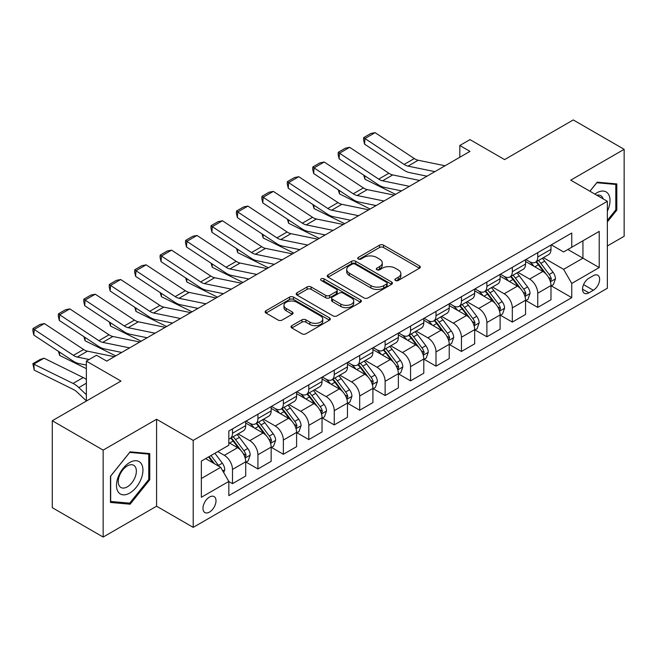 <?xml version="1.0" encoding="UTF-8"?>
<svg xmlns="http://www.w3.org/2000/svg" width="657" height="657" viewBox="0 0 657 657"><rect width="100%" height="100%" fill="white"/><g stroke="black" fill="none" stroke-linecap="round" stroke-linejoin="round"><path stroke-width="0.99" d="M395.457 280.473A1.979 1.142 0 0 0 398.257 280.473L419.478 268.22A2.825 1.634 0 0 0 420.308 267.07A2.825 1.634 0 0 0 419.478 265.913L383.524 245.16A2.825 1.634 0 0 0 379.524 245.16L358.303 257.413A1.979 1.142 0 0 0 357.72 258.217A1.979 1.142 0 0 0 358.303 259.022A1.979 1.142 0 0 0 361.095 259.022L363.847 257.437A9.042 5.223 0 0 1 376.633 257.437L379.631 259.17A9.042 5.223 0 0 1 382.275 262.857A9.042 5.223 0 0 1 379.631 266.553L376.88 268.138A1.979 1.142 0 0 0 376.305 268.943A1.979 1.142 0 0 0 376.88 269.748A1.979 1.142 0 0 0 379.68 269.748L382.423 268.163A9.042 5.223 0 0 1 395.21 268.163L398.208 269.896A9.042 5.223 0 0 1 400.852 273.583A9.042 5.223 0 0 1 398.208 277.279L395.457 278.864A1.979 1.142 0 0 0 394.882 279.668A1.979 1.142 0 0 0 395.457 280.473L395.457 278.864M209.493 512.09A9.206 5.313 120 0 0 215.504 503.976A9.206 5.313 120 0 0 214.1 496.593A9.206 5.313 120 0 0 209.493 497.053A9.206 5.313 120 0 0 203.473 505.167A9.206 5.313 120 0 0 204.885 512.55A9.206 5.313 120 0 0 209.493 512.09M291.831 325.658A2.825 1.634 0 0 0 291.002 326.808A2.825 1.634 0 0 0 291.831 327.966L301.916 333.789A2.825 1.634 0 0 0 305.916 333.789L329.486 320.181A2.825 1.634 0 0 0 330.315 319.023A2.825 1.634 0 0 0 329.486 317.873L293.531 297.112A2.825 1.634 0 0 0 289.532 297.112L265.962 310.72A2.825 1.634 0 0 0 265.132 311.878A2.825 1.634 0 0 0 265.962 313.028L278.149 320.066A2.825 1.634 0 0 0 282.14 320.066L292.234 314.243A2.825 1.634 0 0 0 293.055 313.085A2.825 1.634 0 0 0 292.234 311.935L286.189 308.445A7.555 4.361 0 0 1 283.972 305.357A7.555 4.361 0 0 1 288.637 301.325A7.555 4.361 0 0 1 296.874 302.277L320.55 315.943A7.555 4.361 0 0 1 322.759 319.023A7.555 4.361 0 0 1 318.095 323.055A7.555 4.361 0 0 1 309.858 322.111L305.916 319.836A2.825 1.634 0 0 0 301.916 319.836L291.831 325.658L291.831 327.966M607.364 245.956L624.15 236.265L624.15 149.32L573.274 119.944L504.584 159.594L469.985 139.621L459.81 145.501L469.985 151.373L106.713 361.104L96.538 355.232L86.363 361.104L86.363 401.057M103.157 450.111L103.157 537.056L156.58 506.219L156.58 419.265L103.157 450.111L52.281 420.735L120.962 381.076L86.363 361.104M156.58 419.265L193.207 440.412L607.364 201.305L607.364 288.259L193.207 527.366L193.207 440.412M624.15 149.32L570.728 180.158L607.364 201.305M364.044 297.925A2.825 1.634 0 0 0 368.043 297.925L391.613 284.309A2.825 1.634 0 0 0 392.443 283.159A2.825 1.634 0 0 0 391.613 282.009L355.659 261.248A2.825 1.634 0 0 0 351.659 261.248L328.089 274.856A2.825 1.634 0 0 0 327.26 276.006A2.825 1.634 0 0 0 328.089 277.164L364.044 297.925M321.987 280.909A1.979 1.142 0 0 1 323.991 281.18L323.991 278.831L360.553 299.937A2.825 1.634 0 0 1 361.375 301.095A2.825 1.634 0 0 1 360.553 302.245L336.975 315.853A2.825 1.634 0 0 1 332.984 315.853L297.021 295.092L297.021 292.792A2.825 1.634 0 0 0 296.2 293.942A2.825 1.634 0 0 0 297.021 295.092M297.021 292.792L307.115 286.961A2.825 1.634 0 0 1 311.106 286.961L325.691 295.387A2.825 1.634 0 0 0 329.683 295.387L336.376 291.519A2.825 1.634 0 0 0 337.205 290.369A2.825 1.634 0 0 0 336.376 289.211L321.199 280.449A1.979 1.142 0 0 1 320.616 279.644A1.979 1.142 0 0 1 321.84 278.584A1.979 1.142 0 0 1 323.991 278.831M103.157 537.056L52.281 507.68L52.281 420.735M593.32 275.685L588.844 278.272A8.919 5.149 120 0 0 583.014 286.132A8.919 5.149 120 0 0 584.377 293.285A8.919 5.149 120 0 0 588.844 292.841L593.32 290.254A8.919 5.149 120 0 0 599.143 282.395A8.919 5.149 120 0 0 597.78 275.242A8.919 5.149 120 0 0 593.32 275.685M551.289 244.839L563.607 251.951L571.746 247.254L571.746 233.03L228.825 431.017L228.825 445.232L201.354 461.099L201.354 497.283L228.825 481.425L228.825 495.641L571.746 297.654L571.746 283.438L563.607 269.337L543.372 257.659M571.746 247.254L599.217 231.387L599.217 267.58L571.746 283.438M156.58 506.219L193.207 527.366M459.81 145.501L459.81 157.245M567.878 249.479L582.94 258.176L582.94 240.791L599.217 231.387M563.607 269.337L582.94 258.176L599.217 267.58M201.354 478.485L220.686 467.324L205.625 458.627M228.825 481.54L232.488 483.659L232.488 469.435A11.514 6.644 -120 0 0 224.349 455.342L217.837 451.581M232.488 483.659L245.718 476.021L245.718 461.797A11.514 6.644 -120 0 0 237.579 447.704L228.825 442.646M246.022 462.093L257.93 468.967L257.93 454.751A11.514 6.644 -120 0 0 249.783 440.65L238.097 433.899M257.93 468.967L271.152 461.329L271.152 447.113A11.514 6.644 -120 0 0 263.014 433.012L245.718 423.026M271.464 447.409L283.364 454.283L283.364 440.067A11.514 6.644 -120 0 0 275.226 425.966L263.539 419.215M283.364 454.283L296.594 446.645L296.594 432.429A11.514 6.644 -120 0 0 288.456 418.328L271.152 408.342M296.898 432.717L308.806 439.59L308.806 425.375A11.514 6.644 -120 0 0 300.668 411.274L288.973 404.531M308.806 439.59L322.037 431.953L322.037 417.737A11.514 6.644 -120 0 0 313.89 403.636L296.594 393.65M322.341 418.033L334.249 424.907L334.249 410.691A11.514 6.644 -120 0 0 326.102 396.59L314.416 389.839M334.249 424.907L347.471 417.269L347.471 403.053A11.514 6.644 -120 0 0 339.332 388.952L322.037 378.966M347.775 403.349L359.683 410.223L359.683 395.999A11.514 6.644 -120 0 0 351.544 381.906L339.858 375.155M359.683 410.223L372.913 402.585L372.913 388.369A11.514 6.644 -120 0 0 364.775 374.268L347.471 364.282M373.217 388.657L385.125 395.53L385.125 381.315A11.514 6.644 -120 0 0 376.987 367.214L365.292 360.471M385.125 395.53L398.356 387.893L398.356 373.677A11.514 6.644 -120 0 0 390.209 359.576L372.913 349.59M398.659 373.973L410.559 380.846L410.559 366.631A11.514 6.644 -120 0 0 402.421 352.53L390.734 345.779M410.559 380.846L423.79 373.209L423.79 358.993A11.514 6.644 -120 0 0 415.651 344.892L398.356 334.906M424.094 359.289L436.002 366.154L436.002 351.938A11.514 6.644 -120 0 0 427.863 337.838L416.177 331.095M436.002 366.154L449.232 358.525L449.232 344.301A11.514 6.644 -120 0 0 441.093 330.2L423.79 320.214M449.536 344.597L461.444 351.47L461.444 337.255A11.514 6.644 -120 0 0 453.297 323.154L441.611 316.403M461.444 351.47L474.666 343.833L474.666 329.617A11.514 6.644 -120 0 0 466.527 315.516L449.232 305.53M474.978 329.913L486.878 336.786L486.878 322.571A11.514 6.644 -120 0 0 478.739 308.47L467.053 301.719M486.878 336.786L500.108 329.149L500.108 314.933A11.514 6.644 -120 0 0 491.97 300.832L474.666 290.846M500.412 315.22L512.32 322.094L512.32 307.878A11.514 6.644 -120 0 0 504.182 293.778L492.487 287.035M512.32 322.094L525.551 314.457L525.551 300.241A11.514 6.644 -120 0 0 517.404 286.14L500.108 276.154M525.855 300.536L537.755 307.41L537.755 293.194A11.514 6.644 -120 0 0 529.616 279.094L517.93 272.343M537.755 307.41L550.985 299.773L550.985 285.557A11.514 6.644 -120 0 0 542.846 271.456L525.551 261.47M525.855 259.531L529.616 261.7A11.514 6.644 -120 0 0 535.373 262.274A11.514 6.644 -120 0 0 537.755 257.002L537.755 252.658M500.412 274.215L504.182 276.392A11.514 6.644 -120 0 0 509.939 276.958A11.514 6.644 -120 0 0 512.32 271.686L512.32 267.342M474.978 288.899L478.739 291.076A11.514 6.644 -120 0 0 484.496 291.651A11.514 6.644 -120 0 0 486.878 286.378L486.878 282.025M449.536 303.591L453.297 305.768A11.514 6.644 -120 0 0 459.054 306.334A11.514 6.644 -120 0 0 461.444 301.062L461.444 296.718M424.094 318.275L427.863 320.452A11.514 6.644 -120 0 0 433.62 321.018A11.514 6.644 -120 0 0 436.002 315.754L436.002 311.402M398.659 332.968L402.421 335.136A11.514 6.644 -120 0 0 408.178 335.711A11.514 6.644 -120 0 0 410.559 330.438L410.559 326.094M373.217 347.652L376.987 349.828A11.514 6.644 -120 0 0 382.735 350.395A11.514 6.644 -120 0 0 385.125 345.122L385.125 340.778M347.775 362.336L351.544 364.512A11.514 6.644 -120 0 0 357.301 365.087A11.514 6.644 -120 0 0 359.683 359.814L359.683 355.462M322.341 377.028L326.102 379.204A11.514 6.644 -120 0 0 331.859 379.771A11.514 6.644 -120 0 0 334.249 374.498L334.249 370.154M296.898 391.712L300.668 393.888A11.514 6.644 -120 0 0 306.425 394.455A11.514 6.644 -120 0 0 308.806 389.19L308.806 384.838M271.464 406.404L275.226 408.572A11.514 6.644 -120 0 0 280.982 409.147A11.514 6.644 -120 0 0 283.364 403.874L283.364 399.53M246.022 421.088L249.783 423.264A11.514 6.644 -120 0 0 255.54 423.831A11.514 6.644 -120 0 0 257.93 418.558L257.93 414.214M551.289 285.852L571.746 297.654M535.373 262.274L548.603 254.637A11.514 6.644 -120 0 0 550.985 249.364L550.985 245.02M509.939 276.958L523.161 269.321A11.514 6.644 -120 0 0 525.551 264.048L525.551 259.704M484.496 291.651L497.727 284.013A11.514 6.644 -120 0 0 500.108 278.74L500.108 274.396M459.054 306.334L472.284 298.697A11.514 6.644 -120 0 0 474.666 293.424L474.666 289.08M433.62 321.018L446.842 313.381A11.514 6.644 -120 0 0 449.232 308.117L449.232 303.764M408.178 335.711L421.408 328.073A11.514 6.644 -120 0 0 423.79 322.801L423.79 318.456M382.735 350.395L395.966 342.757A11.514 6.644 -120 0 0 398.356 337.484L398.356 333.14M357.301 365.087L370.532 357.449A11.514 6.644 -120 0 0 372.913 352.177L372.913 347.824M331.859 379.771L345.089 372.133A11.514 6.644 -120 0 0 347.471 366.861L347.471 362.516M306.425 394.455L319.647 386.817A11.514 6.644 -120 0 0 322.037 381.553L322.037 377.2M280.982 409.147L294.213 401.509A11.514 6.644 -120 0 0 296.594 396.237L296.594 391.892M255.54 423.831L268.77 416.193A11.514 6.644 -120 0 0 271.152 410.921L271.152 406.576M228.825 438.983A11.514 6.644 -120 0 0 230.106 438.523L243.336 430.885A11.514 6.644 -120 0 0 245.718 425.613L245.718 421.26M230.106 438.523A11.514 6.644 -120 0 0 232.488 433.25L232.488 428.898M220.686 467.324L228.825 481.425M607.364 221.885L616.824 210.117L616.824 183.927L597.188 182.17L589.904 191.228M110.483 502.449L130.119 504.198L149.763 479.766L149.763 453.585L130.119 451.827L110.483 476.259L110.483 502.449M615.806 209.526L616.824 210.117M148.745 479.183L149.763 479.766M128.049 502.999L130.119 504.198M396.245 280.753L398.208 279.627A9.042 5.223 0 0 0 400.852 275.94L400.852 273.583M382.275 262.857L382.275 265.206A9.042 5.223 0 0 1 379.631 268.902L377.668 270.027M419.445 268.245L383.524 247.508A2.825 1.634 0 0 0 379.524 247.508L359.092 259.301M391.572 284.333L355.659 263.597A2.825 1.634 0 0 0 351.659 263.597L328.122 277.18M386.62 283.964A1.979 1.142 0 0 0 387.195 283.159A1.979 1.142 0 0 0 386.62 282.354L355.059 264.13A1.979 1.142 0 0 0 352.259 264.13L349.36 265.798A9.042 5.223 0 0 0 346.715 269.493A9.042 5.223 0 0 0 349.36 273.181L370.934 285.639A9.042 5.223 0 0 0 383.721 285.639L386.62 283.964L386.62 286.312A1.979 1.142 0 0 0 387.195 285.508L387.195 283.159M346.715 269.493L346.715 271.842A9.042 5.223 0 0 0 349.36 275.529L349.36 273.181M386.62 286.312L383.721 287.988A9.042 5.223 0 0 1 370.934 287.988L349.36 275.529M297.063 295.116L307.115 289.318L307.115 286.961M337.205 290.369L337.205 292.718A2.825 1.634 0 0 1 336.376 293.868L329.683 297.736A2.825 1.634 0 0 1 325.691 297.736L311.106 289.318A2.825 1.634 0 0 0 307.115 289.318M323.991 281.18L360.512 302.269M340.827 304.117A7.555 4.361 0 0 0 349.056 305.07A7.555 4.361 0 0 0 353.721 301.037A7.555 4.361 0 0 0 351.511 297.95L343.168 293.137A2.825 1.634 0 0 0 339.176 293.137L332.483 296.997A2.825 1.634 0 0 0 331.654 298.155A2.825 1.634 0 0 0 332.483 299.305L340.827 304.117L340.827 306.474A7.555 4.361 0 0 0 349.056 307.419A7.555 4.361 0 0 0 353.721 303.386L353.721 301.037M331.654 298.155L331.654 300.504A2.825 1.634 0 0 0 332.483 301.653L332.483 299.305M340.827 306.474L332.483 301.653M322.759 319.023L322.759 321.38A7.555 4.361 0 0 1 318.095 325.404A7.555 4.361 0 0 1 309.858 324.459L305.916 322.185A2.825 1.634 0 0 0 301.916 322.185L291.872 327.983M283.972 305.357L283.972 307.706A7.555 4.361 0 0 0 286.189 310.794L286.189 308.445M292.193 314.26L286.189 310.794M329.453 320.205L293.531 299.461A2.825 1.634 0 0 0 289.532 299.461L266.003 313.052M550.985 286.025L553.432 284.612L555.461 278.74A7.629 4.402 -120 0 0 553.03 272.244L544.71 261.141A22.018 12.713 -120 0 0 542.312 258.267M534.042 266.372A22.018 12.713 -120 0 0 529.534 261.65M399.735 190.505L401.066 191.162M364.725 175.772L364.931 179.205L363.699 175.099M395.571 194.341L364.931 179.205M550.295 281.352L551.346 279.061A7.629 4.402 -120 0 0 549.162 274.478L540.851 263.375A22.018 12.713 -120 0 0 538.444 260.5M536.399 261.683A18.273 10.553 60 0 1 539.397 265.091L546.435 274.486M536.005 261.913A22.018 12.713 60 0 1 538.403 264.787L543.93 272.17M434.885 171.641L407.989 166.122A14.388 8.311 60 0 1 404.129 164.431L364.931 138.52L364.561 144.17L403.759 170.081A21.582 12.467 -120 0 0 409.549 172.61L427.001 176.191M445.06 165.761L418.164 160.242A14.388 8.311 60 0 1 414.304 158.559L375.106 132.648L364.931 138.52L363.707 137.592L370.827 133.478L375.106 132.648M364.561 144.17L363.559 139.851L363.707 137.592M525.551 300.709L527.99 299.305L530.027 293.424A7.629 4.402 -120 0 0 527.587 286.928L519.276 275.833A22.018 12.713 -120 0 0 516.87 272.951M508.6 281.056A22.018 12.713 -120 0 0 504.091 276.342M374.293 205.189L375.632 205.855M339.283 190.464L339.488 193.897L338.265 189.791M370.129 209.025L339.488 193.897M524.853 296.044L525.904 293.753A7.629 4.402 -120 0 0 523.728 289.162L515.408 278.067A22.018 12.713 -120 0 0 513.002 275.184M510.957 276.367A18.273 10.553 60 0 1 513.955 279.783L520.993 289.179M510.563 276.597A22.018 12.713 60 0 1 512.969 279.471L518.496 286.854M500.108 315.401L502.548 313.989L504.584 308.117A7.629 4.402 -120 0 0 502.153 301.62L493.834 290.517A22.018 12.713 -120 0 0 491.436 287.643M483.166 295.749A22.018 12.713 -120 0 0 478.657 291.026M348.859 219.881L350.189 220.538M313.841 205.148L314.054 208.581L312.822 204.475M344.687 223.708L314.054 208.581M499.41 310.728L500.47 308.437A7.629 4.402 -120 0 0 498.285 303.854L489.966 292.751A22.018 12.713 -120 0 0 487.568 289.877M485.515 291.059A18.273 10.553 60 0 1 488.521 294.467L495.559 303.863M485.121 291.281A22.018 12.713 60 0 1 487.527 294.164L493.054 301.538M474.666 330.085L477.113 328.681L479.142 322.801A7.629 4.402 -120 0 0 476.711 316.304L468.4 305.209A22.018 12.713 -120 0 0 465.994 302.327M457.724 310.433A22.018 12.713 -120 0 0 453.215 305.719M323.416 234.565L324.747 235.222M288.407 219.84L288.612 223.265L287.38 219.159M319.253 238.401L288.612 223.265M473.976 325.412L475.027 323.129A7.629 4.402 -120 0 0 472.843 318.538L464.532 307.435A22.018 12.713 -120 0 0 462.126 304.561M460.081 305.743A18.273 10.553 60 0 1 463.078 309.151L470.116 318.546M459.686 305.973A22.018 12.713 60 0 1 462.085 308.847L467.62 316.231M409.451 186.325L382.546 180.806A14.388 8.311 60 0 1 378.695 179.115L339.488 153.212L339.119 158.854L378.325 184.765A21.582 12.467 -120 0 0 384.107 187.302L401.558 190.883M419.626 180.453L392.722 174.934A14.388 8.311 60 0 1 388.87 173.243L349.664 147.332L339.488 153.212L338.265 152.276L345.393 148.17L349.664 147.332M339.119 158.854L338.117 154.543L338.265 152.276M384.008 201.009L357.104 195.499A14.388 8.311 60 0 1 353.252 193.807L314.054 167.896L313.685 173.547L352.883 199.449A21.582 12.467 -120 0 0 358.673 201.986L376.116 205.567M394.184 195.137L367.288 189.618A14.388 8.311 60 0 1 363.428 187.927L324.23 162.024L314.054 167.896L312.831 166.968L319.951 162.854L324.23 162.024M313.685 173.547L312.683 169.227L312.831 166.968M358.566 215.701L331.67 210.183A14.388 8.311 60 0 1 327.81 208.491L288.612 182.589L288.242 188.231L327.449 214.141A21.582 12.467 -120 0 0 333.23 216.679L350.682 220.251M368.741 209.821L341.845 204.311A14.388 8.311 60 0 1 337.985 202.619L298.787 176.708L288.612 182.589L287.388 181.652L294.508 177.538L298.787 176.708M288.242 188.231L287.24 183.911L287.388 181.652M449.232 344.777L451.671 343.365L453.708 337.484A7.629 4.402 -120 0 0 451.269 330.997L442.958 319.893A22.018 12.713 -120 0 0 440.551 317.019M432.281 325.116A22.018 12.713 -120 0 0 427.781 320.402M297.982 249.258L299.313 249.915M262.964 234.524L263.17 237.957L261.946 233.851M293.81 253.085L263.17 237.957M448.534 340.104L449.585 337.813A7.629 4.402 -120 0 0 447.409 333.222L439.09 322.127A22.018 12.713 -120 0 0 436.691 319.253M434.638 320.435A18.273 10.553 60 0 1 437.636 323.844L444.674 333.239M434.244 320.657A22.018 12.713 60 0 1 436.65 323.54L442.177 330.914M333.132 230.385L306.228 224.866A14.388 8.311 60 0 1 302.376 223.183L263.17 197.272L262.808 202.923L302.006 228.825A21.582 12.467 -120 0 0 307.788 231.363L325.24 234.943M343.307 224.513L316.403 218.995A14.388 8.311 60 0 1 312.551 217.303L273.345 191.401L263.17 197.272L261.946 196.344L269.074 192.23L273.345 191.401M262.808 202.923L261.806 198.603L261.946 196.344M607.364 211.176A18.708 10.799 120 0 0 608.234 193.872A18.708 10.799 120 0 0 594.881 194.102M603.077 198.833A12.812 7.391 120 0 0 602.214 196.977A12.812 7.391 120 0 0 600.769 195.638A12.812 7.391 120 0 0 596.852 195.244M596.737 182.728L615.806 184.453L615.806 209.821L607.364 220.333M614.541 183.722L615.806 184.453M589.945 191.253L596.778 182.753M129.716 462.503A18.708 10.799 120 0 0 116.486 485.416A18.708 10.799 120 0 0 129.716 493.054A18.708 10.799 120 0 0 142.939 470.141A18.708 10.799 120 0 0 129.716 462.503M127.302 465.936A12.812 7.391 120 0 0 118.942 477.22A12.812 7.391 120 0 0 120.904 487.478A12.812 7.391 120 0 0 127.302 486.845A12.812 7.391 120 0 0 135.671 475.561A12.812 7.391 120 0 0 133.708 465.296A12.812 7.391 120 0 0 127.302 465.936M148.745 479.479L129.716 503.155L110.688 501.455L110.688 476.079L129.716 452.41L148.745 454.11L148.745 479.479M147.48 453.379L148.745 454.11M423.79 359.461L426.237 358.049L428.265 352.177A7.629 4.402 -120 0 0 425.835 345.681L417.515 334.577A22.018 12.713 -120 0 0 415.117 331.703M406.847 339.809A22.018 12.713 -120 0 0 402.339 335.086M272.54 263.942L273.87 264.599M237.522 249.208L237.735 252.641L236.504 248.535M268.376 267.777L237.735 252.641M423.1 354.788L424.151 352.497A7.629 4.402 -120 0 0 421.966 347.914L413.647 336.811A22.018 12.713 -120 0 0 411.249 333.937M409.196 335.119A18.273 10.553 60 0 1 412.202 338.527L419.24 347.923M408.81 335.349A22.018 12.713 60 0 1 411.208 338.224L416.735 345.607M398.356 374.145L400.795 372.741L402.831 366.861A7.629 4.402 -120 0 0 400.392 360.365L392.081 349.269A22.018 12.713 -120 0 0 389.675 346.387M381.405 354.493A22.018 12.713 -120 0 0 376.896 349.779M247.098 278.625L248.436 279.282M212.088 263.9L212.293 267.333L211.061 263.227M242.934 282.461L212.293 267.333M397.657 369.48L398.709 367.189A7.629 4.402 -120 0 0 396.524 362.598L388.213 351.503A22.018 12.713 -120 0 0 385.807 348.621M383.762 349.803A18.273 10.553 60 0 1 386.759 353.22L393.798 362.607M383.368 350.033A22.018 12.713 60 0 1 385.774 352.908L391.301 360.291M372.913 388.837L375.352 387.425L377.389 381.553A7.629 4.402 -120 0 0 374.958 375.057L366.639 363.953A22.018 12.713 -120 0 0 364.241 361.079M355.971 369.185A22.018 12.713 -120 0 0 351.462 364.463M221.664 293.318L222.994 293.975M186.645 278.584L186.851 282.017L185.627 277.911M217.492 297.145L186.851 282.017M372.215 384.164L373.275 381.873A7.629 4.402 -120 0 0 371.09 377.29L362.771 366.187A22.018 12.713 -120 0 0 360.373 363.313M358.32 364.495A18.273 10.553 60 0 1 361.325 367.904L368.355 377.299M357.925 364.717A22.018 12.713 60 0 1 360.332 367.6L365.859 374.975M347.471 403.521L349.918 402.109L351.947 396.237A7.629 4.402 -120 0 0 349.516 389.741L341.197 378.646A22.018 12.713 -120 0 0 338.798 375.763M330.528 383.869A22.018 12.713 -120 0 0 326.02 379.155M196.221 308.002L197.552 308.659M161.211 293.277L161.417 296.701L160.185 292.595M192.058 311.837L161.417 296.701M346.781 398.848L347.832 396.565A7.629 4.402 -120 0 0 345.648 391.974L337.337 380.871A22.018 12.713 -120 0 0 334.93 377.997M332.885 379.179A18.273 10.553 60 0 1 335.883 382.588L342.921 391.983M332.491 379.409A22.018 12.713 60 0 1 334.889 382.284L340.416 389.667M322.037 418.213L324.476 416.801L326.513 410.921A7.629 4.402 -120 0 0 324.073 404.433L315.762 393.329A22.018 12.713 -120 0 0 313.356 390.455M305.086 398.553A22.018 12.713 -120 0 0 300.577 393.839M170.787 322.694L172.118 323.351M135.769 307.961L135.974 311.393L134.751 307.287M166.615 326.521L135.974 311.393M321.339 413.54L322.39 411.249A7.629 4.402 -120 0 0 320.214 406.658L311.894 395.563A22.018 12.713 -120 0 0 309.488 392.681M307.443 393.872A18.273 10.553 60 0 1 310.441 397.28L317.479 406.675M307.049 394.093A22.018 12.713 60 0 1 309.455 396.976L314.982 404.351M307.69 245.077L280.794 239.559A14.388 8.311 60 0 1 276.934 237.867L237.735 211.956L237.366 217.607L276.564 243.517A21.582 12.467 -120 0 0 282.354 246.047L299.806 249.627M317.865 239.197L290.969 233.678A14.388 8.311 60 0 1 287.109 231.995L247.911 206.084L237.735 211.956L236.512 211.028L243.632 206.914L247.911 206.084M237.366 217.607L236.364 213.287L236.512 211.028M282.255 259.761L255.351 254.243A14.388 8.311 60 0 1 251.491 252.551L212.293 226.649L211.924 232.291L251.13 258.201A21.582 12.467 -120 0 0 256.912 260.739L274.363 264.319M292.431 253.889L265.527 248.371A14.388 8.311 60 0 1 261.667 246.679L222.468 220.768L212.293 226.649L211.069 225.712L218.198 221.606L222.468 220.768M211.924 232.291L210.922 227.971L211.069 225.712M256.813 274.445L229.909 268.927A14.388 8.311 60 0 1 226.057 267.243L186.851 241.333L186.489 246.983L225.688 272.885A21.582 12.467 -120 0 0 231.469 275.423L248.921 279.003M266.988 268.573L240.084 263.055A14.388 8.311 60 0 1 236.233 261.363L197.026 235.461L186.851 241.333L185.635 240.405L192.756 236.29L197.026 235.461M186.489 246.983L185.488 242.663L185.635 240.405M231.371 289.137L204.475 283.619A14.388 8.311 60 0 1 200.615 281.927L161.417 256.025L161.047 261.667L200.254 287.577A21.582 12.467 -120 0 0 206.035 290.107L223.487 293.687M241.546 283.257L214.65 277.747A14.388 8.311 60 0 1 210.79 276.055L171.592 250.145L161.417 256.025L160.193 255.088L167.313 250.974L171.592 250.145M161.047 261.667L160.045 257.347L160.193 255.088M205.937 303.821L179.032 298.303A14.388 8.311 60 0 1 175.181 296.611L135.974 270.709L135.613 276.359L174.811 302.261A21.582 12.467 -120 0 0 180.593 304.799L198.044 308.379M216.112 297.95L189.208 292.431A14.388 8.311 60 0 1 185.356 290.739L146.15 264.837L135.974 270.709L134.751 269.781L141.879 265.666L146.15 264.837M135.613 276.359L134.603 272.039L134.751 269.781M296.594 432.897L299.034 431.485L301.07 425.613A7.629 4.402 -120 0 0 298.639 419.117L290.32 408.013A22.018 12.713 -120 0 0 287.922 405.139M279.652 413.245A22.018 12.713 -120 0 0 275.143 408.523M145.345 337.378L146.675 338.035M110.327 322.644L110.54 326.077L109.308 321.971M141.173 341.213L110.54 326.077M295.896 428.224L296.956 425.933A7.629 4.402 -120 0 0 294.771 421.351L286.452 410.247A22.018 12.713 -120 0 0 284.054 407.373M282.001 408.555A18.273 10.553 60 0 1 285.007 411.964L292.045 421.359M281.615 408.785A22.018 12.713 60 0 1 284.013 411.66L289.54 419.035M180.494 318.514L153.598 312.995A14.388 8.311 60 0 1 149.739 311.303L110.54 285.393L110.171 291.043L149.369 316.953A21.582 12.467 -120 0 0 155.159 319.483L172.602 323.063M190.67 312.633L163.774 307.115A14.388 8.311 60 0 1 159.914 305.431L120.716 279.521L110.54 285.393L109.317 284.465L116.437 280.35L120.716 279.521M110.171 291.043L109.169 286.723L109.317 284.465M271.152 447.581L273.599 446.177L275.636 440.297A7.629 4.402 -120 0 0 273.197 433.801L264.886 422.706A22.018 12.713 -120 0 0 262.48 419.823M254.21 427.929A22.018 12.713 -120 0 0 249.701 423.215M119.903 352.062L121.233 352.719M84.893 337.337L85.098 340.769L83.866 336.663M115.739 355.897L85.098 340.769M270.462 442.917L271.513 440.625A7.629 4.402 -120 0 0 269.329 436.034L261.018 424.939A22.018 12.713 -120 0 0 258.612 422.057M256.567 423.239A18.273 10.553 60 0 1 259.564 426.656L266.602 436.043M256.173 423.469A22.018 12.713 60 0 1 258.571 426.344L264.106 433.727M155.052 333.198L128.156 327.679A14.388 8.311 60 0 1 124.296 325.987L85.098 300.085L84.728 305.727L123.935 331.637A21.582 12.467 -120 0 0 129.716 334.175L147.168 337.755M165.227 327.326L138.331 321.807A14.388 8.311 60 0 1 134.471 320.115L95.273 294.205L85.098 300.085L83.874 299.149L90.995 295.042L95.273 294.205M84.728 305.727L83.726 301.407L83.874 299.149M245.718 462.273L248.157 460.861L250.194 454.989A7.629 4.402 -120 0 0 247.763 448.493L239.444 437.39A22.018 12.713 -120 0 0 237.037 434.515M59.45 352.021L59.656 355.453L58.432 351.347M86.363 368.643L59.656 355.453M245.02 457.601L246.079 455.309A7.629 4.402 -120 0 0 243.895 450.727L235.576 439.623A22.018 12.713 -120 0 0 233.178 436.749M231.124 437.932A18.273 10.553 60 0 1 234.122 441.34L241.16 450.735M230.73 438.153A22.018 12.713 60 0 1 233.136 441.036L238.663 448.411M129.618 347.882L102.714 342.363A14.388 8.311 60 0 1 98.862 340.679L59.656 314.769L59.294 320.419L98.493 346.321A21.582 12.467 -120 0 0 104.274 348.859L121.726 352.439M139.793 342.01L112.889 336.491A14.388 8.311 60 0 1 109.037 334.799L69.831 308.897L59.656 314.769L58.432 313.841L65.56 309.726L69.831 308.897M59.294 320.419L58.292 316.099L58.432 313.841M223.741 472.613L224.751 469.673A7.629 4.402 -120 0 0 222.321 463.177L214.896 453.273M44.027 358.196L33.852 364.068L34.221 370.137L32.85 363.707L39.97 359.593L44.027 358.196L83.225 377.553A21.582 12.467 60 0 1 86.363 379.475M32.85 363.707L73.05 383.425A21.582 12.467 60 0 1 78.84 387.573L86.363 394.717M86.363 400.893L77.28 392.262A14.388 8.311 -120 0 0 73.42 389.502L34.221 370.137M219.151 466.437A7.629 4.402 -120 0 0 218.453 465.411L211.037 455.506M209.123 456.607L214.453 463.727M208.589 456.919L213.114 462.955M89.163 359.494L77.28 357.055A14.388 8.311 60 0 1 73.42 355.363L34.221 329.453L33.852 335.103L73.05 361.013A21.582 12.467 -120 0 0 78.84 363.543L86.363 365.087M114.351 356.694L87.455 351.175A14.388 8.311 60 0 1 83.595 349.491L44.397 323.581L34.221 329.453L32.998 328.525L40.118 324.41L44.397 323.581M33.852 335.103L32.85 330.783L32.998 328.525M224.349 455.342L237.579 447.704M249.783 440.65L263.014 433.012M275.226 425.966L288.456 418.328M300.668 411.274L313.89 403.636M326.102 396.59L339.332 388.952M351.544 381.906L364.775 374.268M376.987 367.214L390.209 359.576M402.421 352.53L415.651 344.892M427.863 337.838L441.093 330.2M453.297 323.154L466.527 315.516M478.739 308.47L491.97 300.832M504.182 293.778L517.404 286.14M529.616 279.094L542.846 271.456M537.755 257.002L550.985 249.364M537.755 293.194L550.985 285.557M512.32 307.878L525.551 300.241M512.32 271.686L525.551 264.048M486.878 322.571L500.108 314.933M486.878 286.378L500.108 278.74M461.444 337.255L474.666 329.617M461.444 301.062L474.666 293.424M436.002 351.938L449.232 344.301M436.002 315.754L449.232 308.117M410.559 366.631L423.79 358.993M410.559 330.438L423.79 322.801M385.125 381.315L398.356 373.677M385.125 345.122L398.356 337.484M359.683 395.999L372.913 388.369M359.683 359.814L372.913 352.177M334.249 410.691L347.471 403.053M334.249 374.498L347.471 366.861M308.806 425.375L322.037 417.737M308.806 389.19L322.037 381.553M283.364 440.067L296.594 432.429M283.364 403.874L296.594 396.237M257.93 454.751L271.152 447.113M257.93 418.558L271.152 410.921M232.488 469.435L245.718 461.797M232.488 433.25L245.718 425.613M583.556 284.621L593.32 290.254M582.529 289.195L588.844 292.841M398.208 279.627L398.208 277.279M376.88 269.748L376.88 268.138M379.631 268.902L379.631 266.553M358.303 259.022L358.303 257.413M379.524 247.508L379.524 245.16M383.524 247.508L383.524 245.16M419.478 268.22L419.478 265.913M328.089 277.164L328.089 274.856M351.659 263.597L351.659 261.248M355.659 263.597L355.659 261.248M391.613 284.309L391.613 282.009M370.934 287.988L370.934 285.639M383.721 287.988L383.721 285.639M311.106 289.318L311.106 286.961M325.691 297.736L325.691 295.387M329.683 297.736L329.683 295.387M336.376 293.868L336.376 291.519M360.553 302.245L360.553 299.937M301.916 322.185L301.916 319.836M305.916 322.185L305.916 319.836M309.858 324.459L309.858 322.111M292.234 314.243L292.234 311.935M265.962 313.028L265.962 310.72M289.532 299.461L289.532 297.112M293.531 299.461L293.531 297.112M329.486 320.181L329.486 317.873M550.418 281.771L555.411 278.888M540.851 263.375L544.71 261.141M534.847 266.841L538.403 264.787M549.162 274.478L553.03 272.244M548.562 277.459L551.346 279.061M407.989 166.122L418.164 160.242M404.129 164.431L414.304 158.559M524.976 296.455L529.977 293.572M515.408 278.067L519.276 275.833M509.413 281.525L512.969 279.471M523.728 289.162L527.587 286.928M523.12 292.143L525.904 293.753M499.542 311.147L504.535 308.264M489.966 292.751L493.834 290.517M483.971 296.217L487.527 294.164M498.285 303.854L502.153 301.62M497.678 306.827L500.47 308.437M474.099 325.831L479.093 322.948M464.532 307.435L468.4 305.209M458.537 310.901L462.085 308.847M472.843 318.538L476.711 316.304M472.243 321.519L475.027 323.129M382.546 180.806L392.722 174.934M378.695 179.115L388.87 173.243M357.104 195.499L367.288 189.618M353.252 193.807L363.428 187.927M331.67 210.183L341.845 204.311M327.81 208.491L337.985 202.619M448.657 340.523L453.659 337.632M439.09 322.127L442.958 319.893M433.094 325.585L436.65 323.54M447.409 333.222L451.269 330.997M446.801 336.203L449.585 337.813M306.228 224.866L316.403 218.995M302.376 223.183L312.551 217.303M423.223 355.207L428.216 352.324M413.647 336.811L417.515 334.577M407.652 340.277L411.208 338.224M421.966 347.914L425.835 345.681M421.359 350.895L424.151 352.497M397.781 369.891L402.782 367.008M388.213 351.503L392.081 349.269M382.218 354.961L385.774 352.908M396.524 362.598L400.392 360.365M395.925 365.579L398.709 367.189M372.347 384.583L377.34 381.701M362.771 366.187L366.639 363.953M356.776 369.653L360.332 367.6M371.09 377.29L374.958 375.057M370.482 380.263L373.275 381.873M346.904 399.267L351.897 396.385M337.337 380.871L341.197 378.646M331.342 384.337L334.889 382.284M345.648 391.974L349.516 389.741M345.048 394.956L347.832 396.565M321.462 413.959L326.463 411.068M311.894 395.563L315.762 393.329M305.899 399.021L309.455 396.976M320.214 406.658L324.073 404.433M319.606 409.64L322.39 411.249M280.794 239.559L290.969 233.678M276.934 237.867L287.109 231.995M255.351 254.243L265.527 248.371M251.491 252.551L261.667 246.679M229.909 268.927L240.084 263.055M226.057 267.243L236.233 261.363M204.475 283.619L214.65 277.747M200.615 281.927L210.79 276.055M179.032 298.303L189.208 292.431M175.181 296.611L185.356 290.739M296.028 428.643L301.021 425.761M286.452 410.247L290.32 408.013M280.457 413.713L284.013 411.66M294.771 421.351L298.639 419.117M294.164 424.323L296.956 425.933M153.598 312.995L163.774 307.115M149.739 311.303L159.914 305.431M270.585 443.327L275.579 440.445M261.018 424.939L264.886 422.706M255.023 428.397L258.571 426.344M269.329 436.034L273.197 433.801M268.729 439.016L271.513 440.625M128.156 327.679L138.331 321.807M124.296 325.987L134.471 320.115M245.143 458.019L250.145 455.137M235.576 439.623L239.444 437.39M229.58 443.089L233.136 441.036M243.895 450.727L247.763 448.493M243.287 453.7L246.079 455.309M102.714 342.363L112.889 336.491M98.862 340.679L109.037 334.799M222.772 470.938L224.702 469.821M218.453 465.411L222.321 463.177M83.225 377.553L73.05 383.425M86.363 383.228L78.84 387.573M77.28 357.055L87.455 351.175M73.42 355.363L83.595 349.491"/></g></svg>
